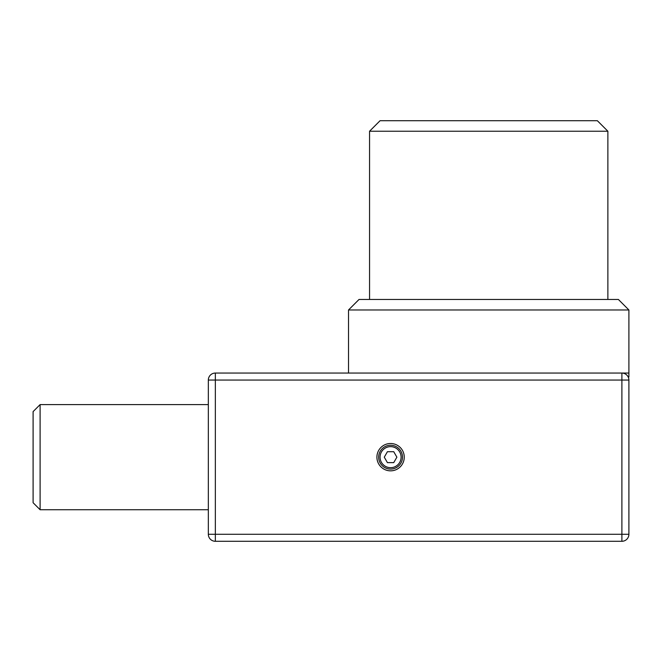 <?xml version="1.0" encoding="UTF-8"?>
<svg xmlns="http://www.w3.org/2000/svg" width="662" height="662" viewBox="0 0 662 662"><rect width="100%" height="100%" fill="white"/><g stroke="black" fill="none" stroke-linecap="round" stroke-linejoin="round"><path stroke-width="0.99" d="M40.109 509.74L33.1 502.731L33.1 411.607L40.109 404.598L40.109 509.74L208.331 509.74M402.496 457.169A11.916 11.916 0 0 0 390.58 445.253A11.916 11.916 0 0 0 378.664 457.169A11.916 11.916 0 0 0 390.58 469.085A11.916 11.916 0 0 0 402.496 457.169A11.916 11.916 0 0 1 390.58 469.085A11.916 11.916 0 0 1 378.664 457.169M401.098 457.169A10.518 10.518 0 0 0 390.58 446.651A10.518 10.518 0 0 0 380.062 457.169A10.518 10.518 0 0 0 390.58 467.686A10.518 10.518 0 0 0 401.098 457.169M369.553 131.233L380.062 120.716L597.356 120.716L607.873 131.233L369.553 131.233L369.553 299.456M348.526 309.973L359.036 299.456L618.382 299.456L628.9 309.973L348.526 309.973L348.526 373.054M621.891 373.054L621.891 380.062L628.9 380.062A7.009 7.009 0 0 0 621.891 373.054A7.009 7.009 0 0 1 628.9 380.062L628.9 534.275A7.009 7.009 0 0 1 621.891 541.284L215.349 541.284A7.009 7.009 0 0 1 208.331 534.275L208.331 380.062L215.349 380.062L215.349 534.275L621.891 534.275L621.891 380.062L215.349 380.062L215.349 373.054L628.9 373.054L628.9 377.026M628.9 375.023L628.9 309.973M215.349 373.054A7.009 7.009 0 0 0 208.331 380.062A7.009 7.009 0 0 1 215.349 373.054M208.331 534.275A7.009 7.009 0 0 0 215.349 541.284L215.349 534.275L208.331 534.275M387.427 462.63L393.733 462.63L396.886 457.169L393.733 451.707L387.427 451.707L384.274 457.169L387.427 462.63M376.91 457.169A13.67 13.67 0 0 1 390.58 443.499A13.67 13.67 0 0 1 404.25 457.169A13.67 13.67 0 0 1 390.58 470.839A13.67 13.67 0 0 1 376.91 457.169M628.9 534.275L621.891 534.275L621.891 541.284A7.009 7.009 0 0 0 628.9 534.275M40.109 404.598L208.331 404.598M607.873 131.233L607.873 299.456"/></g></svg>
